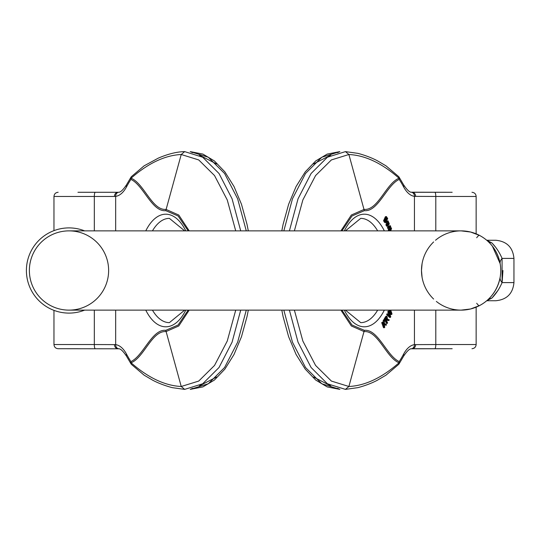 <?xml version="1.0" encoding="UTF-8"?>
<svg xmlns="http://www.w3.org/2000/svg" width="541" height="541" viewBox="0 0 541 541"><rect width="100%" height="100%" fill="white"/><g stroke="black" fill="none" stroke-linecap="round" stroke-linejoin="round"><path stroke-width="0.81" d="M389.662 230.074L389.392 230.872M388.208 229.729L388.472 230.358L389.378 230.358L389.114 229.729L388.208 229.729L388.83 228.011M387.349 227.673L387.606 228.295L388.512 228.295L388.249 227.673L387.349 227.673L389.547 225.8L390.453 225.8L390.724 226.436L389.648 229.364L391.278 227.747L390.176 227.95M386.646 314.537L389.54 317.418L390.446 317.418L387.552 314.537L386.646 314.537L386.93 313.888L387.836 313.888L390.271 316.492L389.939 315.531L389.364 315.531M389.939 315.531L388.702 311.893L389.047 311.102L388.14 311.102L387.796 311.893L388.844 314.97M389.337 310.128L390.047 312.076M389.621 313.347L390.805 314.517L391.704 314.517L389.162 311.995L390.758 316.688L390.446 317.418M382.582 322.619L384.408 327.704L383.501 327.704L381.682 322.619L382.92 322.132L381.682 322.619M383.069 322.531L383.244 320.373L383.725 319.69L384.624 319.69L384.151 320.373L383.244 320.373M384.408 327.704L384.746 327.217L384.225 324.093L386.085 325.303L384.178 324.647M388.823 224.955L387.397 223.67L387.41 225.144L388.343 225.969L387.539 226.158L386.829 224.792L388.019 220.823L389.277 223.69L388.823 224.955L387.627 225.002L387.065 224.42M388.343 225.969L386.639 226.158L387.444 225.969L386.639 226.158L385.922 224.792L387.113 220.823L388.019 220.823M386.193 217.813L386.342 218.212M386.233 222.331L385.226 222.162L384.935 220.856L384.752 221.31L384.455 220.816L386.26 216.752L387.654 218.273L387.478 219.443L386.335 217.536L386.024 218.212L386.233 222.331L384.807 222.567L385.334 222.331L384.32 222.162L384.036 220.856M386.031 216.752L385.354 216.752L383.549 220.816L383.853 221.31L384.752 221.31M384.279 318.764L386.369 323.43L387.268 323.43L385.185 318.764L384.279 318.764L386.044 316.167L386.95 316.167L387.512 319.19L389.27 319.859L388.905 320.509L387.998 320.509L386.768 319.826M452.161 348.715L410.984 348.796M448.807 348.715L411.687 348.715L448.807 348.715M341.926 310.128L352.035 325.04L364.336 330.328C378.206 328.962 386.639 355.829 399.197 361.591A114.712 57.36 90 0 0 403.586 354.145A35.456 17.731 -90 0 1 414.447 344.631L435.796 344.543L435.796 310.128M294.378 310.128L302.859 341.06L315.579 365.439L331.39 381.074L348.884 386.49C365.195 385.699 381.912 377.794 399.042 362.781C386.233 357.777 377.99 330.348 364.161 331.606L351.346 325.973L340.904 310.128M364.336 330.328L348.884 386.49L345.449 389.385L357.912 387.64C368.563 384.8 375.42 381.263 377.28 380.282L385.97 375.183L398.663 364.404A4.172 2.448 -137.6 0 0 399.042 362.781A4.172 3.611 91.1 0 0 399.197 361.591A4.172 2.867 33.2 0 1 399.082 363.87A4.172 2.867 33.2 0 1 398.839 364.167M452.161 192.285L410.984 192.204M448.807 192.285L411.687 192.285L448.807 192.285M341.926 230.872L352.035 215.96L364.336 210.672C378.206 212.038 386.639 185.171 399.197 179.409A114.712 57.36 -90 0 1 403.586 186.855A35.456 17.731 90 0 0 414.447 196.369L435.796 196.457L435.796 230.872M294.378 230.872L302.859 199.94L315.579 175.561L331.39 159.926L348.884 154.51C365.195 155.301 381.912 163.206 399.042 178.219C386.233 183.223 377.99 210.652 364.161 209.394L351.346 215.027L340.904 230.872M364.336 210.672L348.884 154.51L345.449 151.615L357.912 153.36C368.563 156.2 375.42 159.737 377.28 160.718L385.97 165.816L398.663 176.596A4.172 2.448 137.6 0 1 399.042 178.219A4.172 3.611 -91.1 0 1 399.197 179.409A4.172 2.867 -33.2 0 0 399.082 177.13A4.172 2.867 -33.2 0 0 398.839 176.833M386.646 219.916L385.99 218.828L385.422 221.573L385.875 221.79L386.646 219.916L385.747 219.916L384.969 221.79M385.99 218.828L386.443 219.071L385.719 219.071M385.537 219.071L385.747 219.916M387.478 219.443L386.991 219.443M387.221 218.848L386.835 218.848M385.226 222.162L384.32 222.162M384.455 220.816L383.549 220.816M385.679 216.61L386.585 216.61L385.354 216.752M388.465 224.217L388.871 223.643L388.35 222.621L387.64 223.162L388.566 224.272M388.871 223.643L388.039 223.643M388.688 223.041L387.789 223.041L387.965 223.643M387.444 222.621L387.789 223.041M388.249 224.806L387.349 224.806M387.971 224.42L387.194 224.42M387.755 225.543L388.113 225.34L387.525 225.34M387.113 225.556L386.213 225.556M386.829 224.792L385.922 224.792M387.87 221.411L386.971 221.411M386.085 325.303L386.504 324.695L384.299 323.335L384.624 319.69M384.151 320.373L383.799 324.58L382.92 322.132M387.552 314.537L387.836 313.888M388.702 311.893L387.796 311.893M389.047 311.102L391.515 313.618L391.109 312.502L390.487 312.502M391.109 312.502L390.244 310.128M390.73 310.128L392.002 313.841L391.704 314.517M387.349 318.46L387.403 317.871L386.45 317.452L385.733 318.737L386.423 320.279L387.349 318.46L386.45 318.46L386.017 319.379M387.403 317.871L386.497 317.871L386.45 318.46M386.43 317.493L386.497 317.871M386.91 317.012L386.45 317.452M388.905 320.509L387.667 319.826L387.004 320.177L386.659 320.806L387.579 322.876L387.268 323.43M385.185 318.764L386.95 316.167M386.876 319.116L387.545 319.116M388.174 320.076L387.268 320.076M391.278 227.747L391.549 228.397L390.744 230.872M390.298 230.872L390.764 229.499L390.257 229.499M390.764 229.499L391.055 228.701L389.378 230.358M389.114 229.729L389.926 227.47L389.432 227.47M389.926 227.47L390.183 226.78L388.512 228.295M388.249 227.673L390.453 225.8M487.82 299.775L486.717 300.742L491.925 298.057L486.717 300.742L488.388 299.552A30.242 19.584 49.7 0 1 491.925 298.057L498.376 289.888M492.378 246.148L500.141 263.636C498.423 255.027 494.569 247.798 488.591 241.949L487.806 241.212M479.515 235.403L470.589 232.021L461.115 230.872L470.589 232.021L479.515 235.403A6.046 1.569 -62.3 0 0 476.709 237.736M422.081 263.636L421.486 270.5L422.081 277.364M461.115 310.128L470.589 308.979L479.515 305.597L470.589 308.979L461.115 310.128A39.628 39.628 0 0 1 436.35 301.438A39.628 39.628 0 0 0 485.872 301.438A39.628 39.628 0 0 1 461.115 310.128A39.628 39.628 0 0 0 500.743 270.5L500.743 270.5A39.628 39.628 0 0 1 461.115 310.128L69.005 310.128A39.628 39.628 0 0 1 29.376 270.5A39.628 39.628 0 0 1 69.005 230.872A39.628 39.628 0 0 1 108.633 270.5A39.628 39.628 0 0 1 69.005 310.128A39.628 39.628 0 0 1 29.376 270.5A39.628 39.628 0 0 0 69.005 310.128M495.008 246.554L491.925 242.943L486.717 240.258L491.925 242.943C496.178 247.365 499.566 252.519 502.075 258.402L502.075 282.598A30.242 11.456 10 0 1 500.141 277.364L500.141 277.364C498.383 286.027 494.528 293.256 488.591 299.051A39.628 39.628 0 0 0 496.009 289.279A39.628 39.628 0 0 1 488.591 299.051M433.632 299.051A39.628 39.628 0 0 1 433.632 241.949A39.628 39.628 0 0 0 433.632 299.051M461.115 230.872A39.628 39.628 0 0 0 435.505 240.258A39.628 39.628 0 0 1 485.872 239.562A39.628 39.628 0 0 0 461.115 230.872A39.628 39.628 0 0 1 500.743 270.5L500.743 270.5A39.628 39.628 0 0 0 488.591 241.949A39.628 39.628 0 0 1 500.743 270.5A39.628 39.628 0 0 0 461.115 230.872L69.005 230.872A39.628 39.628 0 0 0 29.376 270.5A39.628 39.628 0 0 1 69.005 230.872M486.717 240.258L488.388 241.448L486.717 240.258L495.806 240.258C506.829 241.333 512.875 247.379 513.95 258.402L502.075 258.402A30.242 11.456 -10 0 0 500.141 263.636M491.925 298.057C496.185 293.628 499.566 288.475 502.075 282.598L513.95 282.598C512.875 293.621 506.829 299.667 495.806 300.742L486.717 300.742M502.143 282.098L502.954 270.5M491.925 242.943A30.242 19.584 -49.7 0 1 488.388 241.448L488.591 241.949M479.515 305.597A6.046 1.569 62.3 0 1 476.709 303.264A6.046 1.569 62.3 0 0 479.515 305.597M487.414 300.14A6.046 5.992 -90 0 0 488.388 299.552M488.388 241.448A6.046 5.992 -90 0 0 487.414 240.86M84.633 310.128A42.597 42.597 0 0 1 26.401 270.5A42.597 42.597 0 0 1 84.633 230.872M95.257 348.715A4.172 0.947 -90 0 1 94.317 344.543L53.965 344.543C54.215 347.079 55.601 348.465 58.137 348.715L119.128 348.796M58.137 348.715L77.951 348.715M188.187 230.872L178.077 215.96L165.776 210.672C151.906 212.038 143.473 185.171 130.915 179.409A114.712 57.36 -90 0 0 126.526 186.855A35.456 17.731 90 0 1 115.666 196.369L114.469 196.457A4.172 3.462 -90 0 1 117.931 192.285L77.951 192.285M115.666 230.872L115.666 196.369A4.172 3.604 -98.2 0 1 118.682 192.238L119.128 192.204M188.187 310.128L178.077 325.04L165.776 330.328C151.906 328.962 143.473 355.829 130.915 361.591A114.712 57.36 90 0 1 126.526 354.145A35.456 17.731 -90 0 0 115.666 344.631L94.317 344.543L94.317 310.128M235.727 310.128L227.247 341.06L214.534 365.439L198.723 381.074L181.228 386.49C164.917 385.699 148.2 377.794 131.071 362.781C143.879 357.777 152.122 330.348 165.952 331.606L178.767 325.973L189.208 310.128M165.776 330.328L181.228 386.49L184.664 389.385L172.2 387.64C161.549 384.8 154.692 381.263 152.833 380.282L144.143 375.183L131.449 364.404A4.172 2.448 -42.4 0 1 131.071 362.781A4.172 3.611 88.9 0 1 130.915 361.591A4.172 2.867 146.8 0 0 131.03 363.87A4.172 2.867 146.8 0 0 131.274 364.167M235.727 230.872L227.247 199.94L214.534 175.561L198.723 159.926L181.228 154.51C164.917 155.301 148.2 163.206 131.071 178.219C143.879 183.223 152.122 210.652 165.952 209.394L178.767 215.027L189.208 230.872M165.776 210.672L181.228 154.51L184.664 151.615C176.887 151.751 168.075 153.935 158.236 158.161L144.143 165.816L131.449 176.596A4.172 2.448 42.4 0 0 131.071 178.219A4.172 3.611 -88.9 0 0 130.915 179.409A4.172 2.867 -146.8 0 1 131.03 177.13A4.172 2.867 -146.8 0 1 131.274 176.833M384.34 310.128A56.311 28.159 -90 0 1 344.333 310.128M344.333 230.872A56.311 28.159 -90 0 1 384.34 230.872M403.586 186.855A4.172 2.637 -28 0 0 403.654 184.894C407.021 189.911 409.611 192.359 411.424 192.238A4.172 3.604 -81.8 0 1 414.447 196.369L414.447 230.872M403.586 354.145A4.172 2.637 28 0 1 403.654 356.106C407.021 351.089 409.611 348.641 411.424 348.762A4.172 3.604 81.8 0 0 414.447 344.631L414.447 310.128M345.449 389.385L327.4 383.772L311.095 367.508L298.037 342.196L289.401 310.128M345.449 151.615L327.4 157.228L311.095 173.492L298.037 198.804L289.401 230.872M337.496 152.684L339.876 151.615L321.827 157.228L305.523 173.492L292.465 198.804L283.836 230.872M337.496 388.316L339.876 389.385L321.827 383.772L305.523 367.508L292.465 342.196L283.836 310.128M377.665 230.872A52.139 26.069 90 0 0 360.725 218.361L345.422 230.872M345.422 310.128L360.725 322.639A52.139 26.069 90 0 0 377.665 310.128M434.856 348.715A4.172 0.947 -90 0 0 435.796 344.543L476.148 344.543L476.148 307.166M415.644 344.543A4.172 3.462 90 0 1 412.181 348.715L411.424 348.762M434.856 192.285A4.172 0.947 90 0 1 435.796 196.457L476.148 196.457L476.148 233.834M415.644 196.457A4.172 3.462 -90 0 0 412.181 192.285L411.424 192.238M313.482 377.016L330.815 385.936M313.482 163.984L330.815 155.064M386.206 316.945L385.3 316.945M192.616 388.316L190.236 389.385L208.285 383.772L224.589 367.508L237.641 342.196L246.277 310.128M192.616 152.684L190.236 151.615L208.285 157.228L224.589 173.492L237.641 198.804L246.277 230.872M184.664 151.615L202.713 157.228L219.017 173.492L232.075 198.804L240.711 230.872M184.664 389.385L202.713 383.772L219.017 367.508L232.075 342.196L240.711 310.128M152.447 230.872A52.139 26.069 90 0 1 169.387 218.361L184.691 230.872M184.691 310.128L169.387 322.639A52.139 26.069 90 0 1 152.447 310.128M216.63 377.016L199.298 385.936M53.965 230.642L53.965 196.457L94.317 196.457L94.317 230.872M216.63 163.984L199.298 155.064M95.257 192.285A4.172 0.947 90 0 0 94.317 196.457L114.469 196.457M145.772 310.128A56.311 28.159 -90 0 0 185.779 310.128M185.779 230.872A56.311 28.159 -90 0 0 145.772 230.872M126.526 354.145A4.172 2.637 152 0 0 126.459 356.106C123.091 351.089 120.501 348.641 118.682 348.762A4.172 3.604 98.2 0 1 115.666 344.631L115.666 310.128M114.469 344.543A4.172 3.462 90 0 0 117.931 348.715L118.682 348.762M126.526 186.855A4.172 2.637 -152 0 1 126.459 184.894C123.091 189.911 120.501 192.359 118.682 192.238M398.663 364.404A4.172 4.172 0 0 0 399.082 363.87L403.654 356.106M476.148 344.543C475.897 347.079 474.504 348.465 471.975 348.715M403.654 184.894L399.082 177.13A4.172 4.172 0 0 0 398.663 176.596M476.148 196.457C475.897 193.921 474.504 192.535 471.975 192.285M281.814 310.128L283.085 316.593L288.624 336.712L296.076 354.45L305.239 369.131L315.714 380.059L327.204 386.91L339.876 389.385M281.814 230.872L283.085 224.407L288.624 204.288L296.076 186.55L305.239 171.869L315.714 160.941L327.204 154.09L339.876 151.615M384.867 222.574L385.774 222.574M387.728 225.022L388.627 225.022M386.964 226.307L387.87 226.307M513.95 282.598L513.95 258.402M53.965 344.543L53.965 310.358M248.299 310.128L247.027 316.593L241.489 336.712L234.037 354.45L224.873 369.131L214.398 380.059L202.909 386.91L190.236 389.385M248.299 230.872L247.027 224.407L241.489 204.288L234.037 186.55L224.873 171.869L214.398 160.941L202.909 154.09L190.236 151.615M53.965 196.457C54.215 193.921 55.601 192.535 58.137 192.285M126.459 356.106L131.03 363.87A4.172 4.172 0 0 0 131.449 364.404M131.449 176.596A4.172 4.172 0 0 0 131.03 177.13L126.459 184.894"/></g></svg>
